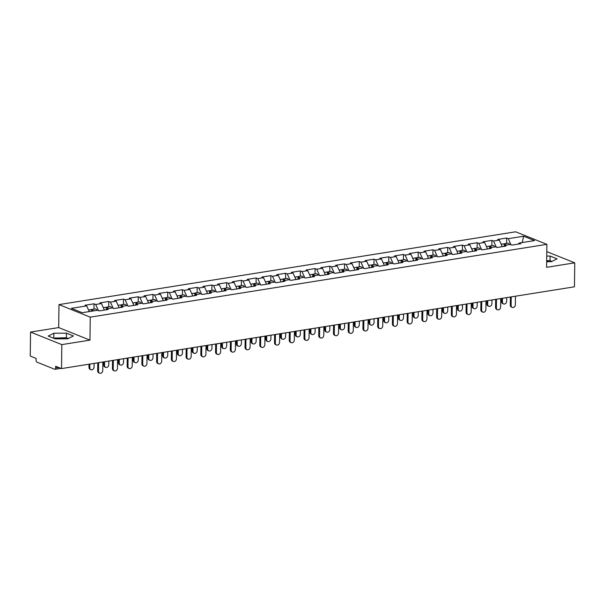 <?xml version="1.0" encoding="UTF-8"?>
<svg xmlns="http://www.w3.org/2000/svg" width="605" height="605" viewBox="0 0 605 605"><rect width="100%" height="100%" fill="white"/><g stroke="black" fill="none" stroke-linecap="round" stroke-linejoin="round"><path stroke-width="0.91" d="M65.915 338.815A8.841 2.276 0.7 0 0 55.887 338.649A8.841 2.276 0.7 0 0 55.047 338.808M546.67 261.315A8.841 2.276 -179.3 0 1 549.559 261.7M30.545 332.077L61.823 344.616L89.971 340.131L58.693 327.585L30.545 332.077L30.25 356.05L36.096 358.394L36.081 360.141A1.702 0.907 -99.1 0 0 36.996 362.161L54.7 369.262A1.702 0.907 -99.1 0 0 54.987 369.3A1.702 0.907 -99.1 0 0 55.66 367.991L55.675 366.244L61.529 368.589L574.455 286.808L574.75 262.835L546.791 251.627M58.693 327.585L58.972 304.602L515.604 231.798L546.882 244.337L90.251 317.141L58.972 304.602M89.283 311.583L86.689 305.896L71.345 308.338L82.227 312.702L97.579 310.259L99.205 310.909L108.174 309.48L106.548 308.83L105.769 309.866M86.689 305.896L85.063 305.245L94.04 303.808L93.972 309.17M98.464 310.615L95.666 304.466L94.04 303.808M95.666 304.466L101.428 303.544L99.802 302.893L108.779 301.464L108.711 306.818M113.203 308.263L110.405 302.114L108.779 301.464M110.405 302.114L116.168 301.192L114.542 300.541L123.511 299.112L123.45 304.466M127.935 305.918L125.137 299.762L123.511 299.112M125.137 299.762L130.899 298.847L129.273 298.189L138.25 296.76L138.182 302.122M142.674 303.566L139.876 297.418L138.25 296.76M139.876 297.418L145.639 296.495L144.013 295.845L152.982 294.416L152.921 299.77M157.413 301.214L154.608 295.066L152.982 294.416M154.608 295.066L160.37 294.143L158.744 293.493L167.721 292.064L167.653 297.418M172.145 298.87L169.347 292.714L167.721 292.064M169.347 292.714L175.11 291.799L173.484 291.141L182.46 289.712L182.392 295.074M186.885 296.518L184.086 290.362L182.46 289.712M184.086 290.362L189.849 289.447L188.215 288.797L197.192 287.367L197.124 292.722M201.616 294.166L198.818 288.018L197.192 287.367M198.818 288.018L204.581 287.095L202.955 286.445L211.931 285.015L211.863 290.37M216.356 291.822L213.557 285.666L211.931 285.015M213.557 285.666L219.32 284.751L217.694 284.093L226.663 282.664L226.603 288.018M231.087 289.47L228.289 283.314L226.663 282.664M228.289 283.314L234.052 282.399L232.426 281.748L241.403 280.319L241.334 285.673M245.827 287.118L243.029 280.97L241.403 280.319M243.029 280.97L248.791 280.047L247.165 279.397L256.134 277.967L256.074 283.321M260.566 284.774L257.76 278.618L256.134 277.967M257.76 278.618L263.523 277.703L261.897 277.045L270.874 275.615L270.806 280.97M275.298 282.422L272.5 276.266L270.874 275.615M272.5 276.266L278.262 275.351L276.636 274.7L285.613 273.271L285.545 278.625M290.037 280.07L287.239 273.921L285.613 273.271M287.239 273.921L293.001 272.999L291.368 272.348L300.345 270.919L300.277 276.273M304.769 277.718L301.971 271.569L300.345 270.919M301.971 271.569L307.733 270.654L306.107 269.996L315.084 268.567L315.016 273.921M319.508 275.373L316.71 269.217L315.084 268.567M316.71 269.217L322.473 268.302L320.847 267.652L329.816 266.215L329.755 271.577M334.24 273.021L331.442 266.873L329.816 266.215M331.442 266.873L337.204 265.95L335.578 265.3L344.555 263.871L344.487 269.225M348.979 270.669L346.181 264.521L344.555 263.871M346.181 264.521L351.944 263.606L350.318 262.948L359.287 261.519L359.226 266.873M363.718 268.325L360.913 262.169L359.287 261.519M360.913 262.169L366.675 261.254L365.049 260.604L374.026 259.167L373.958 264.529M378.45 265.973L375.652 259.825L374.026 259.167M375.652 259.825L381.415 258.902L379.789 258.252L388.765 256.822L388.697 262.177M393.189 263.621L390.391 257.473L388.765 256.822M390.391 257.473L396.154 256.558L394.528 255.9L403.497 254.471L403.429 259.825M407.921 261.277L405.123 255.121L403.497 254.471M405.123 255.121L410.886 254.206L409.26 253.555L418.236 252.119L418.168 257.48M422.661 258.925L419.862 252.777L418.236 252.119M419.862 252.777L425.625 251.854L423.999 251.204L432.968 249.774L432.908 255.129M437.392 256.573L434.594 250.425L432.968 249.774M434.594 250.425L440.357 249.502L438.731 248.852L447.708 247.422L447.639 252.777M452.132 254.229L449.333 248.073L447.708 247.422M449.333 248.073L455.096 247.158L453.47 246.507L462.439 245.07L462.379 250.432M466.871 251.877L464.073 245.728L462.439 245.07M464.073 245.728L469.828 244.806L468.202 244.155L477.179 242.726L477.111 248.08M481.603 249.525L478.805 243.376L477.179 242.726M478.805 243.376L484.567 242.454L482.941 241.803L491.918 240.374L491.85 245.728M496.342 247.18L493.544 241.024L491.918 240.374M493.544 241.024L499.306 240.109L497.681 239.459L506.65 238.022L506.589 243.384M511.074 244.828L508.276 238.68L506.65 238.022M508.276 238.68L523.627 236.23L534.51 240.593L519.166 243.044L518.379 244.08M106.548 308.83L112.311 307.907L113.937 308.558L122.913 307.128L121.287 306.478L127.05 305.563L128.676 306.213L137.653 304.784L136.027 304.126L141.782 303.211L143.415 303.861L152.384 302.432L150.758 301.782L156.521 300.859L158.147 301.509L167.124 300.08L165.498 299.43L171.26 298.507L172.886 299.165L181.855 297.736L180.23 297.078L185.992 296.163L187.618 296.813L196.595 295.384L194.969 294.733L200.731 293.811L202.357 294.461L211.326 293.032L209.701 292.381L215.463 291.459L217.089 292.117L226.066 290.68L224.44 290.029L230.202 289.114L231.828 289.765L240.805 288.335L239.179 287.685L244.942 286.762L246.568 287.413L255.537 285.983L253.911 285.333L259.674 284.41L261.299 285.068L270.276 283.632L268.65 282.981L274.413 282.066L276.039 282.716L285.008 281.287L283.382 280.637L289.145 279.714L290.771 280.365L299.747 278.935L298.121 278.285L303.884 277.362L305.51 278.02L314.487 276.583L312.853 275.933L318.616 275.018L320.242 275.668L329.218 274.239L327.592 273.589L333.355 272.666L334.981 273.316L343.958 271.887L342.332 271.237L348.094 270.314L349.72 270.972L358.689 269.535L357.063 268.885L362.826 267.97L364.452 268.62L373.429 267.191L371.803 266.533L377.565 265.618L379.191 266.268L388.16 264.839L386.534 264.188L392.297 263.266L393.923 263.924L402.9 262.487L401.274 261.836L407.036 260.921L408.662 261.572L417.639 260.142L416.006 259.484L421.768 258.569L423.394 259.22L432.371 257.791L430.745 257.14L436.507 256.217L438.133 256.875L447.11 255.439L445.484 254.788L451.247 253.873L452.873 254.523L461.842 253.094L460.216 252.436L465.979 251.521L467.605 252.172L476.581 250.742L474.955 250.092L480.718 249.169L482.344 249.82L491.313 248.39L489.687 247.74L495.45 246.825L497.076 247.475L506.052 246.046L504.426 245.388L510.189 244.473L511.815 245.123L520.792 243.694L519.166 243.044M104.4 310.078L101.428 303.544M119.14 307.733L116.168 301.192M121.287 306.478L120.501 307.514M133.879 305.381L130.899 298.847M136.027 304.126L135.24 305.162M148.611 303.029L145.639 296.495M150.758 301.782L149.972 302.818M163.35 300.685L160.37 294.143M165.498 299.43L164.711 300.466M178.082 298.333L175.11 291.799M180.23 297.078L179.443 298.114M192.821 295.981L189.849 289.447M194.969 294.733L194.182 295.769M207.553 293.637L204.581 287.095M209.701 292.381L208.922 293.417M222.292 291.285L219.32 284.751M224.44 290.029L223.653 291.065M237.031 288.933L234.052 282.399M239.179 287.685L238.393 288.721M251.763 286.588L248.791 280.047M253.911 285.333L253.124 286.369M266.502 284.237L263.523 277.703M268.65 282.981L267.864 284.017M281.234 281.885L278.262 275.351M283.382 280.637L282.603 281.673M295.974 279.54L293.001 272.999M298.121 278.285L297.335 279.321M310.705 277.188L307.733 270.654M312.853 275.933L312.074 276.969M325.445 274.836L322.473 268.302M327.592 273.589L326.806 274.625M340.184 272.492L337.204 265.95M342.332 271.237L341.545 272.273M354.916 270.14L351.944 263.606M357.063 268.885L356.277 269.921M369.655 267.788L366.675 261.254M371.803 266.533L371.016 267.576M384.387 265.444L381.415 258.902M386.534 264.188L385.756 265.224M399.126 263.092L396.154 256.558M401.274 261.836L400.487 262.873M413.858 260.74L410.886 254.206M416.006 259.484L415.227 260.528M428.597 258.395L425.625 251.854M430.745 257.14L429.958 258.176M443.336 256.044L440.357 249.502M445.484 254.788L444.698 255.824M458.068 253.692L455.096 247.158M460.216 252.436L459.429 253.472M472.808 251.347L469.828 244.806M474.955 250.092L474.169 251.128M487.539 248.995L484.567 242.454M489.687 247.74L488.908 248.776M502.279 246.643L499.306 240.109M504.426 245.388L503.64 246.424M522.221 242.552L523.627 236.23M61.823 344.616L61.529 368.589M89.971 340.131L90.251 317.141M546.882 244.337L546.602 267.327L574.75 262.835M546.67 261.715L551.442 261.693L557.069 258.842L550.104 256.051L546.739 256.066M66.452 333.158L53.853 333.219L48.226 336.07L55.191 338.861L67.79 338.808L73.424 335.957L66.452 333.158L66.399 337.756L53.255 338.089M551.979 261.421L550.043 260.642L546.678 260.657M550.043 260.642L550.104 256.051M68.335 338.535L66.399 337.756M53.8 337.809L53.853 333.219M512.284 307.423L511.475 307.09A2.549 2.049 -68.2 0 1 510.295 305.064L511.112 305.389A2.549 2.049 111.8 0 0 512.284 307.423A2.549 2.049 111.8 0 0 515.362 304.716L515.468 296.216M510.295 305.064L510.393 297.025M511.112 305.389L511.21 296.889M503.594 303.929L502.778 303.604A2.549 2.049 -68.2 0 1 501.598 301.577L502.415 301.903A2.549 2.049 111.8 0 0 503.594 303.929A2.549 2.049 111.8 0 0 506.665 301.229L506.71 297.607M501.182 244.238L502.974 243.959A3.736 2.004 80.9 0 1 504.873 245.32M502.46 298.288L502.415 301.903M503.564 244.019A3.736 2.004 80.9 0 1 504.109 243.777A3.736 2.004 80.9 0 1 506.007 245.138M504.109 243.777L507.746 243.195A3.736 2.004 80.9 0 1 509.644 244.556M501.643 298.416L501.598 301.577M497.552 309.768L496.735 309.442A2.549 2.049 -68.2 0 1 495.563 307.416L496.372 307.741A2.549 2.049 111.8 0 0 497.552 309.768A2.549 2.049 111.8 0 0 500.622 307.06L500.728 298.56M495.563 307.416L495.661 299.369M496.372 307.741L496.478 299.241M482.813 312.12L482.003 311.794A2.549 2.049 -68.2 0 1 480.824 309.768L481.64 310.093A2.549 2.049 111.8 0 0 482.813 312.12A2.549 2.049 111.8 0 0 485.891 309.412L485.989 300.912M480.824 309.768L480.922 301.721M481.64 310.093L481.739 301.592M468.081 314.471L467.264 314.139A2.549 2.049 -68.2 0 1 466.084 312.112L466.901 312.437A2.549 2.049 111.8 0 0 468.081 314.471A2.549 2.049 111.8 0 0 471.151 311.764L471.257 303.264M466.084 312.112L466.183 304.073M466.901 312.437L467.007 303.937M453.342 316.816L452.525 316.491A2.549 2.049 -68.2 0 1 451.353 314.464L452.162 314.789A2.549 2.049 111.8 0 0 453.342 316.816A2.549 2.049 111.8 0 0 456.412 314.116L456.518 305.608M451.353 314.464L451.451 306.417M452.162 314.789L452.268 306.289M438.602 319.168L437.793 318.843A2.549 2.049 -68.2 0 1 436.613 316.816L437.43 317.141A2.549 2.049 111.8 0 0 438.602 319.168A2.549 2.049 111.8 0 0 441.68 316.46L441.786 307.96M436.613 316.816L436.712 308.769M437.43 317.141L437.536 308.641M488.855 306.281L488.038 305.956A2.549 2.049 -68.2 0 1 486.866 303.929L487.675 304.255A2.549 2.049 111.8 0 0 488.855 306.281A2.549 2.049 111.8 0 0 491.925 303.574L491.971 299.959M486.45 246.59L488.243 246.303A3.736 2.004 80.9 0 1 490.141 247.672M487.721 300.64L487.675 304.255M488.832 246.371A3.736 2.004 80.9 0 1 489.369 246.122A3.736 2.004 80.9 0 1 491.268 247.49M489.369 246.122L493.007 245.547A3.736 2.004 80.9 0 1 494.905 246.908M486.904 300.768L486.866 303.929M474.116 308.633L473.307 308.308A2.549 2.049 -68.2 0 1 472.127 306.281L472.944 306.606A2.549 2.049 111.8 0 0 474.116 308.633A2.549 2.049 111.8 0 0 477.194 305.926L477.239 302.311M471.711 248.942L473.503 248.655A3.736 2.004 80.9 0 1 475.401 250.016M472.989 302.984L472.944 306.606M474.093 248.723A3.736 2.004 80.9 0 1 474.638 248.474A3.736 2.004 80.9 0 1 476.536 249.835M474.638 248.474L478.275 247.891A3.736 2.004 80.9 0 1 480.173 249.26M472.165 303.113L472.127 306.281M459.384 310.985L458.567 310.652A2.549 2.049 -68.2 0 1 457.395 308.626L458.204 308.951A2.549 2.049 111.8 0 0 459.384 310.985A2.549 2.049 111.8 0 0 462.454 308.278L462.5 304.655M456.979 251.287L458.764 251.007A3.736 2.004 80.9 0 1 460.662 252.368M458.25 305.336L458.204 308.951M459.361 251.067A3.736 2.004 80.9 0 1 459.898 250.825A3.736 2.004 80.9 0 1 461.796 252.187M459.898 250.825L463.536 250.243A3.736 2.004 80.9 0 1 465.434 251.604M457.433 305.464L457.395 308.626M444.645 313.329L443.836 313.004A2.549 2.049 -68.2 0 1 442.656 310.978L443.473 311.303A2.549 2.049 111.8 0 0 444.645 313.329A2.549 2.049 111.8 0 0 447.723 310.622L447.768 307.007M442.24 253.639L444.032 253.351A3.736 2.004 80.9 0 1 445.93 254.72M443.51 307.688L443.473 311.303M444.622 253.419A3.736 2.004 80.9 0 1 445.167 253.177A3.736 2.004 80.9 0 1 447.065 254.539M445.167 253.177L448.804 252.595A3.736 2.004 80.9 0 1 450.702 253.956M442.694 307.816L442.656 310.978M429.913 315.681L429.096 315.356A2.549 2.049 -68.2 0 1 427.924 313.329L428.733 313.655A2.549 2.049 111.8 0 0 429.913 315.681A2.549 2.049 111.8 0 0 432.983 312.974L433.029 309.359M427.501 255.991L429.293 255.703A3.736 2.004 80.9 0 1 431.191 257.065M428.779 310.032L428.733 313.655M429.883 255.771A3.736 2.004 80.9 0 1 430.427 255.522A3.736 2.004 80.9 0 1 432.325 256.883M430.427 255.522L434.065 254.947A3.736 2.004 80.9 0 1 435.963 256.308M427.962 310.168L427.924 313.329M423.871 321.52L423.054 321.187A2.549 2.049 -68.2 0 1 421.882 319.16L422.691 319.493A2.549 2.049 111.8 0 0 423.871 321.52A2.549 2.049 111.8 0 0 426.941 318.812L427.047 310.312M421.882 319.16L421.98 311.121M422.691 319.493L422.797 310.985M415.174 318.033L414.364 317.701A2.549 2.049 -68.2 0 1 413.185 315.674L413.994 315.999A2.549 2.049 111.8 0 0 415.174 318.033A2.549 2.049 111.8 0 0 418.252 315.326L418.289 311.704M412.769 258.343L414.561 258.055A3.736 2.004 80.9 0 1 416.459 259.416M414.039 312.384L413.994 315.999M415.151 258.116A3.736 2.004 80.9 0 1 415.695 257.874A3.736 2.004 80.9 0 1 417.594 259.235M415.695 257.874L419.325 257.291A3.736 2.004 80.9 0 1 421.231 258.653M413.223 312.513L413.185 315.674M409.131 323.864L408.322 323.539A2.549 2.049 -68.2 0 1 407.142 321.512L407.959 321.837A2.549 2.049 111.8 0 0 409.131 323.864A2.549 2.049 111.8 0 0 412.209 321.164L412.308 312.656M407.142 321.512L407.241 313.466M407.959 321.837L408.057 313.337M400.434 320.378L399.625 320.053A2.549 2.049 -68.2 0 1 398.445 318.026L399.262 318.351A2.549 2.049 111.8 0 0 400.434 320.378A2.549 2.049 111.8 0 0 403.512 317.678L403.558 314.055M398.03 260.687L399.822 260.4A3.736 2.004 80.9 0 1 401.72 261.768M399.308 314.736L399.262 318.351M400.412 260.468A3.736 2.004 80.9 0 1 400.956 260.226A3.736 2.004 80.9 0 1 402.854 261.587M400.956 260.226L404.594 259.643A3.736 2.004 80.9 0 1 406.492 261.005M398.483 314.865L398.445 318.026M394.399 326.216L393.583 325.891A2.549 2.049 -68.2 0 1 392.411 323.864L393.22 324.189A2.549 2.049 111.8 0 0 394.399 326.216A2.549 2.049 111.8 0 0 397.47 323.509L397.576 315.008M392.411 323.864L392.509 315.818M393.22 324.189L393.326 315.689M385.703 322.73L384.886 322.404A2.549 2.049 -68.2 0 1 383.714 320.378L384.523 320.703A2.549 2.049 111.8 0 0 385.703 322.73A2.549 2.049 111.8 0 0 388.773 320.022L388.818 316.407M383.298 263.039L385.09 262.751A3.736 2.004 80.9 0 1 386.988 264.113M384.568 317.08L384.523 320.703M385.68 262.82A3.736 2.004 80.9 0 1 386.217 262.57A3.736 2.004 80.9 0 1 388.115 263.931M386.217 262.57L389.854 261.995A3.736 2.004 80.9 0 1 391.753 263.356M383.751 317.217L383.714 320.378M379.66 328.568L378.851 328.235A2.549 2.049 -68.2 0 1 377.671 326.208L378.488 326.541A2.549 2.049 111.8 0 0 379.66 328.568A2.549 2.049 111.8 0 0 382.738 325.861L382.836 317.36M377.671 326.208L377.77 318.17M378.488 326.541L378.586 318.033M370.963 325.082L370.154 324.749A2.549 2.049 -68.2 0 1 368.974 322.722L369.791 323.047A2.549 2.049 111.8 0 0 370.963 325.082A2.549 2.049 111.8 0 0 374.041 322.374L374.087 318.752M368.558 265.391L370.351 265.103A3.736 2.004 80.9 0 1 372.249 266.465M369.837 319.432L369.791 323.047M370.941 265.164A3.736 2.004 80.9 0 1 371.485 264.922A3.736 2.004 80.9 0 1 373.383 266.283M371.485 264.922L375.123 264.34A3.736 2.004 80.9 0 1 377.021 265.701M369.012 319.561L368.974 322.722M364.928 330.912L364.112 330.587A2.549 2.049 -68.2 0 1 362.932 328.56L363.749 328.886A2.549 2.049 111.8 0 0 364.928 330.912A2.549 2.049 111.8 0 0 367.999 328.212L368.105 319.705M362.932 328.56L363.03 320.514M363.749 328.886L363.855 320.385M356.232 327.426L355.415 327.101A2.549 2.049 -68.2 0 1 354.243 325.074L355.052 325.399A2.549 2.049 111.8 0 0 356.232 327.426A2.549 2.049 111.8 0 0 359.302 324.726L359.347 321.104M353.827 267.735L355.611 267.448A3.736 2.004 80.9 0 1 357.51 268.817M355.097 321.784L355.052 325.399M356.209 267.516A3.736 2.004 80.9 0 1 356.746 267.274A3.736 2.004 80.9 0 1 358.644 268.635M356.746 267.274L360.383 266.692A3.736 2.004 80.9 0 1 362.282 268.053M354.28 321.913L354.243 325.074M350.189 333.264L349.372 332.939A2.549 2.049 -68.2 0 1 348.2 330.912L349.009 331.238A2.549 2.049 111.8 0 0 350.189 333.264A2.549 2.049 111.8 0 0 353.26 330.557L353.365 322.057M348.2 330.912L348.298 322.866M349.009 331.238L349.115 322.737M341.492 329.778L340.683 329.453A2.549 2.049 -68.2 0 1 339.503 327.426L340.32 327.751A2.549 2.049 111.8 0 0 341.492 329.778A2.549 2.049 111.8 0 0 344.57 327.071L344.616 323.456M339.087 270.087L340.88 269.8A3.736 2.004 80.9 0 1 342.778 271.161M340.358 324.129L340.32 327.751M341.47 269.868A3.736 2.004 80.9 0 1 342.014 269.618A3.736 2.004 80.9 0 1 343.912 270.979M342.014 269.618L345.652 269.043A3.736 2.004 80.9 0 1 347.55 270.405M339.541 324.265L339.503 327.426M335.45 335.616L334.641 335.291A2.549 2.049 -68.2 0 1 333.461 333.257L334.278 333.589A2.549 2.049 111.8 0 0 335.45 335.616A2.549 2.049 111.8 0 0 338.528 332.909L338.634 324.409M333.461 333.257L333.559 325.218M334.278 333.589L334.384 325.082M326.76 332.13L325.944 331.797A2.549 2.049 -68.2 0 1 324.764 329.77L325.581 330.103A2.549 2.049 111.8 0 0 326.76 332.13A2.549 2.049 111.8 0 0 329.831 329.423L329.876 325.8M324.348 272.439L326.14 272.152A3.736 2.004 80.9 0 1 328.039 273.513M325.626 326.481L325.581 330.103M326.73 272.212A3.736 2.004 80.9 0 1 327.275 271.97A3.736 2.004 80.9 0 1 329.173 273.331M327.275 271.97L330.912 271.388A3.736 2.004 80.9 0 1 332.81 272.749M324.809 326.609L324.764 329.77M320.718 337.961L319.901 337.635A2.549 2.049 -68.2 0 1 318.729 335.609L319.538 335.934A2.549 2.049 111.8 0 0 320.718 337.961A2.549 2.049 111.8 0 0 323.788 335.261L323.894 326.753M318.729 335.609L318.827 327.562M319.538 335.934L319.644 327.434M312.021 334.474L311.204 334.149A2.549 2.049 -68.2 0 1 310.032 332.122L310.841 332.447A2.549 2.049 111.8 0 0 312.021 334.474A2.549 2.049 111.8 0 0 315.099 331.774L315.137 328.152M309.616 274.783L311.409 274.504A3.736 2.004 80.9 0 1 313.307 275.865M310.887 328.833L310.841 332.447M311.998 274.564A3.736 2.004 80.9 0 1 312.543 274.322A3.736 2.004 80.9 0 1 314.441 275.683M312.543 274.322L316.173 273.74A3.736 2.004 80.9 0 1 318.071 275.101M310.07 328.961L310.032 332.122M305.979 340.312L305.17 339.987A2.549 2.049 -68.2 0 1 303.99 337.961L304.807 338.286A2.549 2.049 111.8 0 0 305.979 340.312A2.549 2.049 111.8 0 0 309.057 337.605L309.155 329.105M303.99 337.961L304.088 329.914M304.807 338.286L304.905 329.785M297.282 336.826L296.473 336.501A2.549 2.049 -68.2 0 1 295.293 334.474L296.11 334.799A2.549 2.049 111.8 0 0 297.282 336.826A2.549 2.049 111.8 0 0 300.36 334.119L300.405 330.504M294.877 277.135L296.669 276.848A3.736 2.004 80.9 0 1 298.567 278.209M296.155 331.177L296.11 334.799M297.259 276.916A3.736 2.004 80.9 0 1 297.804 276.666A3.736 2.004 80.9 0 1 299.702 278.035M297.804 276.666L301.441 276.092A3.736 2.004 80.9 0 1 303.339 277.453M295.331 331.313L295.293 334.474M291.247 342.664L290.43 342.339A2.549 2.049 -68.2 0 1 289.258 340.305L290.067 340.638A2.549 2.049 111.8 0 0 291.247 342.664A2.549 2.049 111.8 0 0 294.317 339.957L294.423 331.457M289.258 340.305L289.356 332.266M290.067 340.638L290.173 332.13M282.55 339.178L281.733 338.853A2.549 2.049 -68.2 0 1 280.561 336.819L281.37 337.151A2.549 2.049 111.8 0 0 282.55 339.178A2.549 2.049 111.8 0 0 285.62 336.471L285.666 332.848M280.145 279.487L281.93 279.2A3.736 2.004 80.9 0 1 283.836 280.561M281.416 333.529L281.37 337.151M282.527 279.26A3.736 2.004 80.9 0 1 283.064 279.018A3.736 2.004 80.9 0 1 284.963 280.38M283.064 279.018L286.702 278.436A3.736 2.004 80.9 0 1 288.6 279.805M280.599 333.657L280.561 336.819M276.508 345.009L275.698 344.684A2.549 2.049 -68.2 0 1 274.519 342.657L275.328 342.982A2.549 2.049 111.8 0 0 276.508 345.009A2.549 2.049 111.8 0 0 279.586 342.309L279.684 333.809M274.519 342.657L274.617 334.61M275.328 342.982L275.434 334.482M267.811 341.522L267.002 341.197A2.549 2.049 -68.2 0 1 265.822 339.171L266.639 339.496A2.549 2.049 111.8 0 0 267.811 341.522A2.549 2.049 111.8 0 0 270.889 338.823L270.934 335.2M265.406 281.832L267.198 281.552A3.736 2.004 80.9 0 1 269.096 282.913M266.684 335.881L266.639 339.496M267.788 281.612A3.736 2.004 80.9 0 1 268.333 281.37A3.736 2.004 80.9 0 1 270.231 282.732M268.333 281.37L271.97 280.788A3.736 2.004 80.9 0 1 273.868 282.149M265.86 336.009L265.822 339.171M261.768 347.361L260.959 347.036A2.549 2.049 -68.2 0 1 259.779 345.009L260.596 345.334A2.549 2.049 111.8 0 0 261.768 347.361A2.549 2.049 111.8 0 0 264.846 344.653L264.952 336.153M259.779 345.009L259.878 336.962M260.596 345.334L260.702 336.834M253.079 343.874L252.262 343.549A2.549 2.049 -68.2 0 1 251.09 341.522L251.899 341.848A2.549 2.049 111.8 0 0 253.079 343.874A2.549 2.049 111.8 0 0 256.149 341.167L256.195 337.552M250.674 284.184L252.459 283.896A3.736 2.004 80.9 0 1 254.357 285.257M251.945 338.225L251.899 341.848M253.056 283.964A3.736 2.004 80.9 0 1 253.593 283.715A3.736 2.004 80.9 0 1 255.491 285.084M253.593 283.715L257.231 283.14A3.736 2.004 80.9 0 1 259.129 284.501M251.128 338.361L251.09 341.522M247.037 349.713L246.22 349.387A2.549 2.049 -68.2 0 1 245.048 347.361L245.857 347.686A2.549 2.049 111.8 0 0 247.037 349.713A2.549 2.049 111.8 0 0 250.107 347.005L250.213 338.505M245.048 347.361L245.146 339.314M245.857 347.686L245.963 339.178M238.34 346.226L237.531 345.901A2.549 2.049 -68.2 0 1 236.351 343.867L237.168 344.2A2.549 2.049 111.8 0 0 238.34 346.226A2.549 2.049 111.8 0 0 241.418 343.519L241.455 339.897M235.935 286.536L237.727 286.248A3.736 2.004 80.9 0 1 239.625 287.609M237.205 340.577L237.168 344.2M238.317 286.309A3.736 2.004 80.9 0 1 238.862 286.067A3.736 2.004 80.9 0 1 240.76 287.428M238.862 286.067L242.499 285.484A3.736 2.004 80.9 0 1 244.397 286.853M236.389 340.706L236.351 343.867M232.297 352.057L231.488 351.732A2.549 2.049 -68.2 0 1 230.308 349.705L231.125 350.03A2.549 2.049 111.8 0 0 232.297 352.057A2.549 2.049 111.8 0 0 235.375 349.357L235.481 340.857M230.308 349.705L230.407 341.659M231.125 350.03L231.223 341.53M223.608 348.571L222.791 348.246A2.549 2.049 -68.2 0 1 221.612 346.219L222.428 346.544A2.549 2.049 111.8 0 0 223.608 348.571A2.549 2.049 111.8 0 0 226.678 345.871L226.724 342.248M221.196 288.88L222.988 288.6A3.736 2.004 80.9 0 1 224.886 289.961M222.474 342.929L222.428 346.544M223.578 288.661A3.736 2.004 80.9 0 1 224.122 288.419A3.736 2.004 80.9 0 1 226.02 289.78M224.122 288.419L227.76 287.836A3.736 2.004 80.9 0 1 229.658 289.198M221.657 343.058L221.612 346.219M217.566 354.409L216.749 354.084A2.549 2.049 -68.2 0 1 215.577 352.057L216.386 352.382A2.549 2.049 111.8 0 0 217.566 354.409A2.549 2.049 111.8 0 0 220.636 351.702L220.742 343.201M215.577 352.057L215.675 344.011M216.386 352.382L216.492 343.882M208.869 350.923L208.052 350.598A2.549 2.049 -68.2 0 1 206.88 348.571L207.689 348.896A2.549 2.049 111.8 0 0 208.869 350.923A2.549 2.049 111.8 0 0 211.939 348.215L211.984 344.6M206.464 291.232L208.256 290.945A3.736 2.004 80.9 0 1 210.154 292.306M207.734 345.274L207.689 348.896M208.846 291.013A3.736 2.004 80.9 0 1 209.391 290.763A3.736 2.004 80.9 0 1 211.289 292.132M209.391 290.763L213.02 290.188A3.736 2.004 80.9 0 1 214.919 291.549M206.918 345.41L206.88 348.571M202.826 356.761L202.017 356.436A2.549 2.049 -68.2 0 1 200.837 354.409L201.654 354.734A2.549 2.049 111.8 0 0 202.826 356.761A2.549 2.049 111.8 0 0 205.904 354.054L206.002 345.553M200.837 354.409L200.936 346.363M201.654 354.734L201.752 346.234M194.129 353.275L193.32 352.949A2.549 2.049 -68.2 0 1 192.14 350.923L192.957 351.248A2.549 2.049 111.8 0 0 194.129 353.275A2.549 2.049 111.8 0 0 197.207 350.567L197.253 346.945M191.725 293.584L193.517 293.296A3.736 2.004 80.9 0 1 195.415 294.658M193.003 347.625L192.957 351.248M194.107 293.357A3.736 2.004 80.9 0 1 194.651 293.115A3.736 2.004 80.9 0 1 196.549 294.476M194.651 293.115L198.289 292.533A3.736 2.004 80.9 0 1 200.187 293.901M192.178 347.754L192.14 350.923M188.094 359.105L187.278 358.78A2.549 2.049 -68.2 0 1 186.098 356.753L186.915 357.079A2.549 2.049 111.8 0 0 188.094 359.105A2.549 2.049 111.8 0 0 191.165 356.405L191.271 347.905M186.098 356.753L186.196 348.707M186.915 357.079L187.021 348.578M179.398 355.619L178.581 355.294A2.549 2.049 -68.2 0 1 177.409 353.267L178.218 353.592A2.549 2.049 111.8 0 0 179.398 355.619A2.549 2.049 111.8 0 0 182.468 352.919L182.513 349.297M176.993 295.928L178.778 295.648A3.736 2.004 80.9 0 1 180.683 297.01M178.263 349.977L178.218 353.592M179.375 295.709A3.736 2.004 80.9 0 1 179.912 295.467A3.736 2.004 80.9 0 1 181.81 296.828M179.912 295.467L183.549 294.885A3.736 2.004 80.9 0 1 185.448 296.246M177.446 350.106L177.409 353.267M173.355 361.457L172.538 361.132A2.549 2.049 -68.2 0 1 171.366 359.105L172.175 359.43A2.549 2.049 111.8 0 0 173.355 361.457A2.549 2.049 111.8 0 0 176.433 358.75L176.531 350.25M171.366 359.105L171.465 351.059M172.175 359.43L172.281 350.93M164.658 357.971L163.849 357.646A2.549 2.049 -68.2 0 1 162.669 355.619L163.486 355.944A2.549 2.049 111.8 0 0 164.658 357.971A2.549 2.049 111.8 0 0 167.736 355.264L167.782 351.649M162.253 298.28L164.046 297.993A3.736 2.004 80.9 0 1 165.944 299.362M163.531 352.322L163.486 355.944M164.636 298.061A3.736 2.004 80.9 0 1 165.18 297.811A3.736 2.004 80.9 0 1 167.078 299.18M165.18 297.811L168.818 297.237A3.736 2.004 80.9 0 1 170.716 298.598M162.707 352.458L162.669 355.619M158.616 363.809L157.807 363.484A2.549 2.049 -68.2 0 1 156.627 361.457L157.444 361.782A2.549 2.049 111.8 0 0 158.616 363.809A2.549 2.049 111.8 0 0 161.694 361.102L161.8 352.602M156.627 361.457L156.725 353.411M157.444 361.782L157.55 353.282M149.927 360.323L149.11 359.998A2.549 2.049 -68.2 0 1 147.938 357.971L148.747 358.296A2.549 2.049 111.8 0 0 149.927 360.323A2.549 2.049 111.8 0 0 152.997 357.615L153.042 354.001M147.522 300.632L149.306 300.345A3.736 2.004 80.9 0 1 151.205 301.706M148.792 354.674L148.747 358.296M149.904 300.405A3.736 2.004 80.9 0 1 150.441 300.163A3.736 2.004 80.9 0 1 152.339 301.524M150.441 300.163L154.078 299.581A3.736 2.004 80.9 0 1 155.977 300.95M147.975 354.802L147.938 357.971M143.884 366.154L143.067 365.828A2.549 2.049 -68.2 0 1 141.895 363.802L142.704 364.127A2.549 2.049 111.8 0 0 143.884 366.154A2.549 2.049 111.8 0 0 146.954 363.454L147.06 354.954M141.895 363.802L141.993 355.755M142.704 364.127L142.81 355.627M135.187 362.667L134.378 362.342A2.549 2.049 -68.2 0 1 133.198 360.315L134.015 360.64A2.549 2.049 111.8 0 0 135.187 362.667A2.549 2.049 111.8 0 0 138.265 359.967L138.303 356.345M132.782 302.976L134.575 302.697A3.736 2.004 80.9 0 1 136.473 304.058M134.053 357.026L134.015 360.64M135.165 302.757A3.736 2.004 80.9 0 1 135.709 302.515A3.736 2.004 80.9 0 1 137.607 303.876M135.709 302.515L139.347 301.933A3.736 2.004 80.9 0 1 141.245 303.294M133.236 357.154L133.198 360.315M129.145 368.505L128.336 368.18A2.549 2.049 -68.2 0 1 127.156 366.154L127.973 366.479A2.549 2.049 111.8 0 0 129.145 368.505A2.549 2.049 111.8 0 0 132.223 365.798L132.329 357.298M127.156 366.154L127.254 358.107M127.973 366.479L128.071 357.978M120.456 365.019L119.639 364.694A2.549 2.049 -68.2 0 1 118.459 362.667L119.276 362.992A2.549 2.049 111.8 0 0 120.456 365.019A2.549 2.049 111.8 0 0 123.526 362.312L123.571 358.697M118.043 305.328L119.835 305.041A3.736 2.004 80.9 0 1 121.734 306.41M119.321 359.37L119.276 362.992M120.425 305.109A3.736 2.004 80.9 0 1 120.97 304.859A3.736 2.004 80.9 0 1 122.868 306.228M120.97 304.859L124.607 304.285A3.736 2.004 80.9 0 1 126.505 305.646M118.504 359.506L118.459 362.667M114.413 370.857L113.596 370.532A2.549 2.049 -68.2 0 1 112.424 368.505L113.233 368.831A2.549 2.049 111.8 0 0 114.413 370.857A2.549 2.049 111.8 0 0 117.483 368.15L117.589 359.65M112.424 368.505L112.522 360.459M113.233 368.831L113.339 360.33M105.716 367.371L104.899 367.046A2.549 2.049 -68.2 0 1 103.727 365.019L104.536 365.344A2.549 2.049 111.8 0 0 105.716 367.371A2.549 2.049 111.8 0 0 108.787 364.664L108.832 361.049M103.311 307.68L105.104 307.393A3.736 2.004 80.9 0 1 107.002 308.754M104.582 361.722L104.536 365.344M105.693 307.461A3.736 2.004 80.9 0 1 106.23 307.211A3.736 2.004 80.9 0 1 108.136 308.573M106.23 307.211L109.868 306.629A3.736 2.004 80.9 0 1 111.766 307.998M103.765 361.851L103.727 365.019M99.674 373.202L98.865 372.877A2.549 2.049 -68.2 0 1 97.685 370.85L98.502 371.175A2.549 2.049 111.8 0 0 99.674 373.202A2.549 2.049 111.8 0 0 102.752 370.502L102.85 362.002M97.685 370.85L97.783 362.811M98.502 371.175L98.6 362.675M90.977 369.715L90.168 369.39A2.549 2.049 -68.2 0 1 88.988 367.364L89.805 367.689A2.549 2.049 111.8 0 0 90.977 369.715A2.549 2.049 111.8 0 0 94.055 367.016L94.1 363.393M88.572 310.025L90.364 309.745A3.736 2.004 80.9 0 1 92.263 311.106M89.85 364.074L89.805 367.689M90.954 309.805A3.736 2.004 80.9 0 1 91.499 309.563A3.736 2.004 80.9 0 1 93.397 310.925M91.499 309.563L95.136 308.981A3.736 2.004 80.9 0 1 97.034 310.342M89.026 364.202L88.988 367.364M55.66 367.991L58.798 367.492M60.931 368.347L54.987 369.3"/></g></svg>
